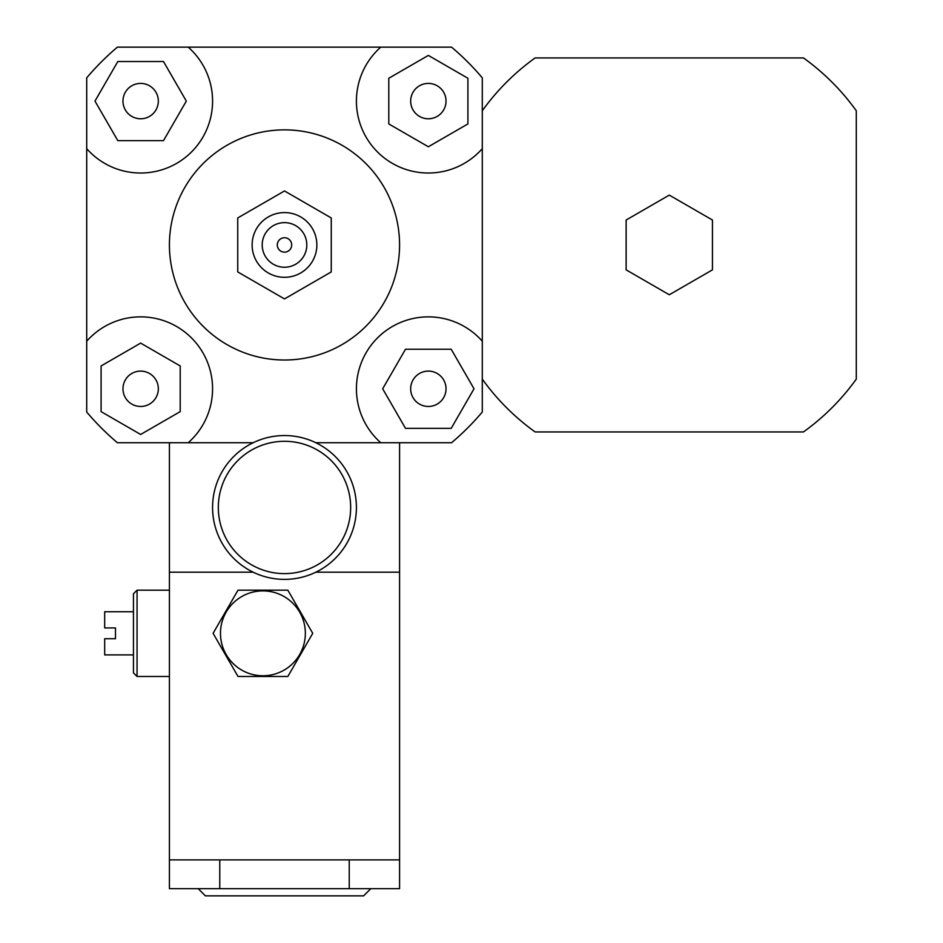<?xml version="1.0" encoding="UTF-8"?>
<svg xmlns="http://www.w3.org/2000/svg" width="943" height="943" viewBox="0 0 943 943"><rect width="100%" height="100%" fill="white"/><g stroke="black" fill="none" stroke-linecap="round" stroke-linejoin="round"><path stroke-width="1.41" d="M669.294 294.77L626.14 269.851L626.14 220.025L669.294 195.107L712.448 220.025L712.448 269.851L669.294 294.77M482.286 110.767A230.151 230.151 0 0 1 535.117 57.936L803.46 57.936A230.151 230.151 0 0 1 856.291 110.767L856.291 379.11A230.151 230.151 0 0 1 803.46 431.941L535.117 431.941A230.151 230.151 0 0 1 482.286 379.11M482.286 148.664A71.927 71.927 0 0 1 377.483 151.953A71.927 71.927 0 0 1 380.772 47.15L451.591 47.15A258.924 258.924 0 0 1 482.286 77.845L482.286 412.032A258.924 258.924 0 0 1 451.591 442.727L399.573 442.727L399.573 888.66L169.422 888.66L169.422 859.886L399.573 859.886M140.648 118.771A17.681 17.681 0 0 1 125.336 92.249A17.681 17.681 0 0 1 155.96 92.249A17.681 17.681 0 0 1 140.648 118.771M410.665 101.09A17.681 17.681 0 0 1 437.187 85.778A17.681 17.681 0 0 1 437.187 116.402A17.681 17.681 0 0 1 410.665 101.09M428.346 371.106A17.681 17.681 0 0 1 443.658 397.628A17.681 17.681 0 0 1 413.034 397.628A17.681 17.681 0 0 1 428.346 371.106M163.493 61.531L186.325 101.09L163.493 140.648L117.816 140.648L94.972 101.09L117.816 61.531L163.493 61.531M467.905 123.934L428.346 146.766L388.787 123.934L388.787 78.257L428.346 55.413L467.905 78.257L467.905 123.934M405.502 428.346L382.669 388.787L405.502 349.228L451.19 349.228L474.023 388.787L451.19 428.346L405.502 428.346M158.33 388.787A17.681 17.681 0 0 1 131.808 404.099A17.681 17.681 0 0 1 131.808 373.475A17.681 17.681 0 0 1 158.33 388.787M101.09 365.955L140.648 343.111L180.207 365.955L180.207 411.631L140.648 434.464L101.09 411.631L101.09 365.955M86.709 77.845A258.924 258.924 0 0 1 117.403 47.15L188.223 47.15A71.927 71.927 0 0 1 191.512 151.953A71.927 71.927 0 0 1 86.709 148.664L86.709 77.845M315.846 442.727L380.772 442.727A71.927 71.927 0 0 1 377.483 337.936A71.927 71.927 0 0 1 482.286 341.213M169.422 859.886L169.422 572.189L253.148 572.189L169.422 572.189L169.422 442.727L117.403 442.727A258.924 258.924 0 0 1 86.709 412.032L86.709 148.664M188.223 47.15L380.772 47.15M253.148 442.727L188.223 442.727A71.927 71.927 0 0 0 191.512 337.936A71.927 71.927 0 0 0 86.709 341.213M237.742 217.951L237.742 271.926L284.503 298.919L331.252 271.926L331.252 217.951L284.503 190.957L237.742 217.951L237.742 271.926L284.503 298.919L331.252 271.926L331.252 217.951L284.503 190.957L237.742 217.951M277.301 244.944A7.19 7.19 0 0 1 288.098 238.709A7.19 7.19 0 0 1 288.098 251.168A7.19 7.19 0 0 1 277.301 244.944A7.19 7.19 0 0 1 288.098 238.709A7.19 7.19 0 0 1 288.098 251.168A7.19 7.19 0 0 1 277.301 244.944M262.201 244.944A22.302 22.302 0 0 1 295.654 225.625A22.302 22.302 0 0 1 295.654 264.252A22.302 22.302 0 0 1 262.201 244.944M252.135 244.944A32.368 32.368 0 0 1 300.676 216.914A32.368 32.368 0 0 1 300.676 272.975A32.368 32.368 0 0 1 252.135 244.944M169.422 244.944A115.081 115.081 0 0 1 342.038 145.281A115.081 115.081 0 0 1 342.038 344.596A115.081 115.081 0 0 1 169.422 244.944M212.576 507.464A71.927 71.927 0 0 0 320.455 569.749A71.927 71.927 0 0 0 320.455 445.179A71.927 71.927 0 0 0 212.576 507.464A71.927 71.927 0 0 0 320.455 569.749A71.927 71.927 0 0 0 320.455 445.179A71.927 71.927 0 0 0 212.576 507.464M218.328 507.464A66.175 66.175 0 0 1 317.579 450.153A66.175 66.175 0 0 1 317.579 564.763A66.175 66.175 0 0 1 218.328 507.464M238.001 676.485L213.094 633.331L238.001 590.177L287.839 590.177L312.746 633.331L287.839 676.485L238.001 676.485L213.094 633.331L238.001 590.177L287.839 590.177L312.746 633.331L287.839 676.485L238.001 676.485M305.355 633.331A42.435 42.435 0 0 0 241.703 596.577A42.435 42.435 0 0 0 241.703 670.084A42.435 42.435 0 0 0 305.355 633.331M133.458 611.748L104.685 611.748L104.685 627.932L115.482 627.932L115.482 638.717L104.685 638.717L104.685 654.902L133.458 654.902M169.422 676.485L137.053 676.485L137.053 590.177L169.422 590.177M137.053 676.485L133.458 672.889L133.458 593.772L137.053 590.177M198.195 888.66L205.385 895.85L363.609 895.85L370.811 888.66M399.573 572.189L315.846 572.189L399.573 572.189M169.422 442.727L188.223 442.727M380.772 442.727L399.573 442.727M219.766 888.66L219.766 859.886M349.228 859.886L349.228 888.66"/></g></svg>
